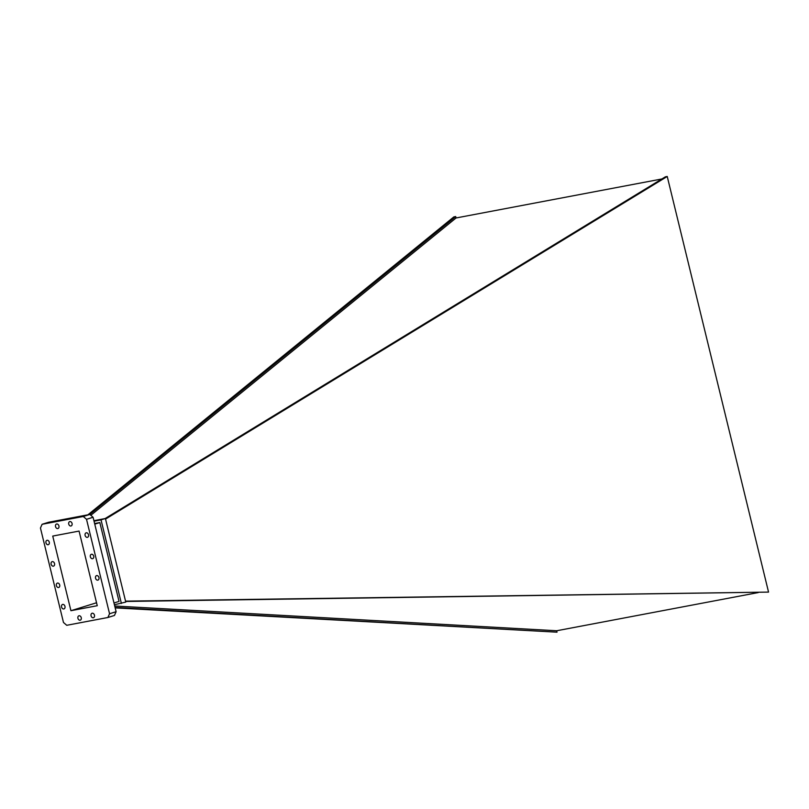 <?xml version="1.0" encoding="UTF-8"?>
<svg xmlns="http://www.w3.org/2000/svg" width="809" height="809" viewBox="0 0 809 809"><rect width="100%" height="100%" fill="white"/><g stroke="black" fill="none" stroke-linecap="round" stroke-linejoin="round"><path stroke-width="1.21" d="M90.82 515.303L456.043 217.975L661.853 178.971M96.544 602.766L70.929 610.704L97.262 605.708L79.07 531.078L52.737 536.074L70.929 610.704M114.716 606.002L556.673 630.757L758.245 592.562M125.537 601.138L768.55 592.097L125.617 601.461M105.534 519.085L667.233 176.473L665.382 176.827L105.119 518.559M93.925 520.683L105.403 518.508L125.769 602.078L114.413 604.758M113.978 602.978L119.044 601.4L99.831 522.563L94.623 523.554M94.046 521.188L101.024 519.863L121.39 603.433M105.403 518.508L101.024 519.863M94.764 524.141L99.831 522.563M42.108 524.283L40.45 528.034L63.476 622.475L66.732 625.296L107.89 617.5L109.549 613.748L86.523 519.307L83.266 516.486L42.108 524.283L48.671 522.25L89.829 514.443L93.086 517.264L116.112 611.705L114.453 615.457L107.89 617.5M88.515 534.759A2.346 1.729 -107.2 0 0 86.118 532.848A2.346 1.729 -107.2 0 0 85.167 535.598A2.346 1.729 -107.2 0 0 87.503 537.318A2.346 1.729 -107.2 0 0 88.515 534.759M93.692 556.157A2.285 1.689 -107.2 0 0 91.346 554.286A2.285 1.689 -107.2 0 0 90.416 556.976A2.285 1.689 -107.2 0 0 92.701 558.665A2.285 1.689 -107.2 0 0 93.692 556.157M98.941 577.545A2.346 1.729 -107.2 0 0 96.544 575.624A2.346 1.729 -107.2 0 0 95.593 578.374A2.346 1.729 -107.2 0 0 97.94 580.104A2.346 1.729 -107.2 0 0 98.941 577.545M81.254 617.682A2.285 1.689 -107.2 0 0 78.918 615.811A2.285 1.689 -107.2 0 0 77.977 618.491A2.285 1.689 -107.2 0 0 80.273 620.179A2.285 1.689 -107.2 0 0 81.254 617.682M64.963 606.356A2.346 1.729 -107.2 0 0 62.566 604.444A2.346 1.729 -107.2 0 0 61.615 607.195A2.346 1.729 -107.2 0 0 63.962 608.924A2.346 1.729 -107.2 0 0 64.963 606.356M59.704 584.978A2.285 1.689 -107.2 0 0 57.368 583.107A2.285 1.689 -107.2 0 0 56.438 585.787A2.285 1.689 -107.2 0 0 58.723 587.476A2.285 1.689 -107.2 0 0 59.704 584.978M54.537 563.58A2.346 1.729 -107.2 0 0 52.14 561.658A2.346 1.729 -107.2 0 0 51.189 564.409A2.346 1.729 -107.2 0 0 53.525 566.138A2.346 1.729 -107.2 0 0 54.537 563.58M49.278 542.192A2.285 1.689 -107.2 0 0 46.942 540.321A2.285 1.689 -107.2 0 0 46.012 543.011A2.285 1.689 -107.2 0 0 48.297 544.7A2.285 1.689 -107.2 0 0 49.278 542.192M58.936 525.961A2.346 1.729 -107.2 0 0 56.539 524.04A2.346 1.729 -107.2 0 0 55.588 526.79A2.346 1.729 -107.2 0 0 57.935 528.52A2.346 1.729 -107.2 0 0 58.936 525.961M72.062 523.474A2.285 1.689 -107.2 0 0 69.726 521.603A2.285 1.689 -107.2 0 0 68.795 524.283A2.285 1.689 -107.2 0 0 71.081 525.971A2.285 1.689 -107.2 0 0 72.062 523.474M94.461 615.174A2.346 1.729 -107.2 0 0 92.064 613.262A2.346 1.729 -107.2 0 0 91.114 616.013A2.346 1.729 -107.2 0 0 93.46 617.732A2.346 1.729 -107.2 0 0 94.461 615.174M109.549 613.748L116.112 611.705M86.523 519.307L93.086 517.264M83.266 516.486L89.829 514.443M89.769 514.463L455.7 216.559L453.849 216.903L87.918 514.807M115.07 607.417L557.017 632.173L115.181 607.883M557.017 632.173L556.673 630.757M456.043 217.975L455.7 216.559M768.55 592.097L667.233 176.473"/></g></svg>
